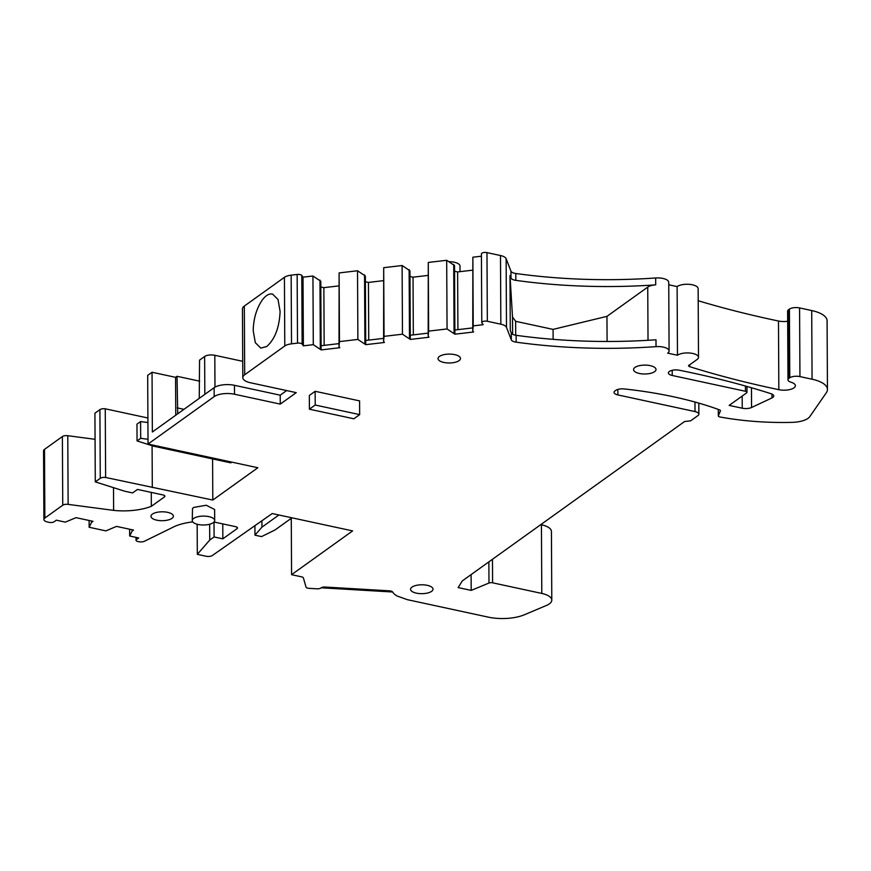 <?xml version="1.0" encoding="UTF-8"?>
<svg xmlns="http://www.w3.org/2000/svg" width="871" height="871" viewBox="0 0 871 871"><rect width="100%" height="100%" fill="white"/><g stroke="black" fill="none" stroke-linecap="round" stroke-linejoin="round"><path stroke-width="1.31" d="M449.066 261.67A11.214 4.442 -0.3 0 1 454.216 262.204A11.214 4.442 -0.3 0 1 459.986 266.058L460.008 271.665M43.909 519.497L43.55 450.83A7.48 2.961 -0.3 0 1 44.497 449.382L44.857 518.049A7.48 2.961 179.7 0 0 43.909 519.497A7.48 2.961 179.7 0 0 47.753 522.067L49.059 522.35A3.734 1.481 179.7 0 0 54.144 521.751L56.332 520.183L65.347 522.132L76.017 517.657L93.012 521.326L91.553 522.371L89.136 527.271L89.103 520.477M95.07 439.311L67.775 435.707A4.486 1.775 -0.3 0 0 62.385 436.545L44.497 449.382M147.907 418.004L105.26 408.804A4.486 1.775 -0.3 0 0 99.904 409.642L94.928 413.213L95.287 481.881L124.771 491.233L132.61 492.921L137.487 489.426L162.975 494.935A3.734 1.481 -0.3 0 1 164.902 496.22A3.734 1.481 -0.3 0 1 164.423 496.938L151.347 506.312L151.282 492.409M177.728 413.801L177.031 376.294L175.572 377.328L152.044 372.255L147.678 375.379L148.037 444.047L257.86 467.749L212.796 500.052L105.62 477.471A4.486 1.775 179.7 0 0 100.263 478.31L95.287 481.881M177.031 376.294L199.666 381.171M204.837 394.356L204.641 356.489L199.557 360.137L199.252 398.363M204.641 356.489A7.48 2.961 -0.3 0 1 214.81 355.292L242.726 361.313M148.037 444.047L214.168 396.621A14.959 5.923 -0.3 0 1 234.506 394.236L280.266 404.111L296.249 392.647L250.5 382.772A14.959 5.923 -0.3 0 1 242.802 377.633L242.443 308.965A14.959 5.923 -0.3 0 1 244.326 306.069L284.425 277.316A11.214 4.442 -0.3 0 1 291.154 275.171L297.153 274.463A3.734 1.481 -0.3 0 1 301.78 275.465L303.01 277.163L312.939 275.998L320.778 281.246L321.138 349.913L313.299 344.666L303.369 345.831L303.01 277.163M338.699 285.917L323.86 287.659L320.811 287.005M383.588 338.373L365.7 340.474L365.363 275.998L357.524 270.761L339.113 272.928L339.015 346.571L339.832 347.714L321.138 349.913M383.284 280.68L368.444 282.422L365.395 281.758M428.173 333.136L410.285 335.237L409.947 270.761L402.108 265.524L383.697 267.691L383.599 341.334L384.427 342.477L365.722 344.666L357.883 339.429L339.472 341.595L339.015 346.571M427.868 275.432L413.028 277.185L409.98 276.521M472.757 327.899L454.869 330L454.531 265.524L446.692 260.287L428.282 262.443L428.184 336.097L429.011 337.229L410.306 339.429L402.467 334.192L384.057 336.358L383.599 341.334M472.452 270.195L457.613 271.937L454.564 271.284M481.423 256.205L472.866 257.206L472.768 330.86L473.595 331.993L454.891 334.192L447.052 328.955L428.641 331.111L428.184 336.097M472.866 257.206L473.225 325.874L483.155 324.709L481.924 322.999A3.734 1.481 -0.3 0 1 481.772 322.597L481.413 253.94A3.734 1.481 -0.3 0 1 486.976 252.612L500.487 255.53A11.214 4.442 -0.3 0 1 506.127 258.72L510.961 271.186A7.48 2.961 -0.3 0 0 515.795 273.494A276.51 109.55 -0.3 0 0 655.667 277.98A11.214 4.442 -0.3 0 1 662.962 278.448A11.214 4.442 -0.3 0 1 668.732 282.291L669.091 350.959A11.214 4.442 -0.3 0 1 667.676 353.136L677.475 355.248L677.115 286.592A11.214 4.442 -0.3 0 1 692.38 284.795A11.214 4.442 -0.3 0 1 698.139 288.649L698.498 357.306A11.214 4.442 -0.3 0 1 697.094 359.483L689.592 364.862A2.994 1.187 -0.3 0 0 688.569 365.766A2.994 1.187 -0.3 0 0 689.69 366.68L689.68 364.797M668.743 284.773L677.115 286.592M787.678 321.247A11.214 4.442 -0.3 0 1 778.478 321.018A598.29 237.032 -0.3 0 1 698.204 300.735M689.69 366.68A598.29 237.032 -0.3 0 0 778.837 389.685A11.214 4.442 -0.3 0 0 795.386 385.701A11.214 4.442 -0.3 0 0 790.944 382.184A7.48 2.961 -0.3 0 1 787.983 379.843L787.624 311.176A7.48 2.961 -0.3 0 1 788.571 309.728L789.409 309.129A7.48 2.961 -0.3 0 1 799.578 307.931L811.707 310.544A29.919 11.856 -0.3 0 1 827.091 320.811L827.45 389.479A29.919 11.856 -0.3 0 1 826.383 392.647L809.801 416.632A19.445 7.708 -0.3 0 1 792.033 422.37A149.572 59.261 -0.3 0 1 723.943 417.677A149.572 59.261 -0.3 0 1 720.023 416.98A2.994 1.187 -0.3 0 1 718.325 415.913A2.994 1.187 -0.3 0 1 718.368 415.717L718.335 409.424M718.368 415.717L720.415 410.916A2.994 1.187 -0.3 0 0 720.459 410.72A2.994 1.187 -0.3 0 0 719.511 409.86A231.838 91.847 -0.3 0 0 624.289 388.945A7.48 2.961 -0.3 0 0 615.721 390.404L614.991 390.916A7.48 2.961 -0.3 0 0 614.044 392.375A7.48 2.961 -0.3 0 0 617.898 394.933L695.025 411.58A7.48 2.961 -0.3 0 1 698.869 414.15A7.48 2.961 -0.3 0 1 697.932 415.598L690.659 420.813L684.562 421.531L462.338 580.892L458.124 587.577L471.189 590.396L488.979 583.037A2.994 1.187 -0.3 0 1 492.583 582.808L541.795 593.434L541.435 524.767L540.793 524.625M541.435 524.767A19.445 7.708 -0.3 0 1 551.43 531.441L551.789 600.108A19.445 7.708 -0.3 0 1 546.465 605.443L524.44 614.752A29.919 11.856 -0.3 0 1 488.185 617.114L407.269 599.651L396.98 595.96A29.919 11.856 -0.3 0 1 392.614 591.964A3.734 1.481 -0.3 0 0 389.555 590.843L325.035 587.043A3.734 1.481 -0.3 0 0 321.018 587.925A3.734 1.481 -0.3 0 1 317.011 588.807L309.151 588.35A3.734 1.481 -0.3 0 1 306.026 587.065L303.391 577.941A3.734 1.481 179.7 0 0 301.497 576.82L291.567 574.686L291.273 518.31M197.162 524.244L197.325 554.348L206.198 556.264A4.486 1.775 -0.3 0 0 212.306 555.546L272.209 513.552L352.613 530.907L291.567 574.686M209.639 524.233L209.726 540.074L197.325 554.348M222.769 523.907L222.845 538.833L237.021 528.675A3.734 1.481 -0.3 0 0 237.489 527.946A3.734 1.481 -0.3 0 0 235.562 526.661L214.016 522.012L214.092 536.95L209.726 540.074M222.845 538.833L214.092 536.95M192.741 521.892A38.966 15.438 179.7 0 0 174.821 526.334L144.434 541.25A4.486 1.775 179.7 0 1 138.783 541.708L137.956 541.533A3.734 1.481 179.7 0 1 136.039 540.249A3.734 1.481 179.7 0 1 136.507 539.53L138.685 537.962L129.67 536.013L129.627 529.23M89.136 527.271L105.87 530.885L116.54 526.4L133.535 530.069L132.087 531.114L129.67 536.013M132.087 531.114L132.076 529.753M91.553 522.371L91.553 521.01M151.347 506.312A38.966 15.438 -0.3 0 1 113.622 510.373L68.134 504.374A4.486 1.775 179.7 0 0 62.745 505.213L44.857 518.049M113.622 510.373L113.502 487.651M105.26 408.804L105.62 477.471M152.087 445.691L152.305 487.542M212.589 458.919L212.796 500.052M214.168 396.621L214.124 387.693L152.36 431.994L152.044 372.255M175.768 415.195L175.572 377.328M242.802 377.633A14.959 5.923 -0.3 0 1 244.697 374.737L244.326 306.069M303.369 345.831L302.139 344.132A3.734 1.481 -0.3 0 0 297.512 343.13L291.513 343.838A11.214 4.442 -0.3 0 0 284.784 345.983L244.697 374.737M270.892 293.919C267.974 294.169 265.067 296.249 262.171 300.168C256.466 308.639 253.472 318.819 253.211 330.719L255.312 342.673L260.821 348.117L266.787 346.484C274.953 339.113 279.384 327.431 280.103 311.437L278.012 299.482L272.492 294.028L270.892 293.919M312.939 275.998L313.299 344.666M319.962 280.103L320.321 348.77M323.86 287.659L324.154 345.362M339.113 272.928L339.472 341.595M357.524 270.761L357.883 339.429M364.546 274.866L364.905 343.533M365.7 340.474L365.722 344.666M368.749 340.115L368.444 282.422M383.697 267.691L384.057 336.358M402.108 265.524L402.467 334.192M409.13 269.629L409.49 338.296M410.285 335.237L410.306 339.429M413.028 277.185L413.333 334.878M428.282 262.443L428.641 331.111M446.692 260.287L447.052 328.955M453.715 264.392L454.074 333.06M454.869 330L454.891 334.192M457.613 271.937L457.917 329.641M473.225 325.874L472.768 330.86M481.772 322.597A3.734 1.481 -0.3 0 1 487.335 321.279L486.976 252.612M669.091 350.959A11.214 4.442 -0.3 0 0 663.321 347.115A11.214 4.442 -0.3 0 0 656.026 346.647A276.51 109.55 -0.3 0 1 516.155 342.161A7.48 2.961 -0.3 0 1 511.321 339.853L506.487 327.376A11.214 4.442 -0.3 0 0 500.847 324.197L487.335 321.279M648.024 340.289L647.741 287.103A11.214 4.442 -0.3 0 1 655.7 284.85A276.51 109.55 -0.3 0 1 515.828 280.364A7.48 2.961 -0.3 0 1 510.994 278.056L509.992 275.465L510.275 330.403L511.277 332.983A7.48 2.961 -0.3 0 0 516.122 335.302A276.51 109.55 -0.3 0 0 655.994 339.777L656.026 346.647M677.475 355.248A11.214 4.442 -0.3 0 1 692.739 353.463A11.214 4.442 -0.3 0 1 698.498 357.306M787.983 379.843A7.48 2.961 -0.3 0 1 788.93 378.395L788.571 309.728M827.45 389.479A29.919 11.856 -0.3 0 0 812.066 379.212L799.937 376.599A7.48 2.961 -0.3 0 0 789.768 377.785L788.93 378.395M471.189 590.396L471.113 574.599M541.795 593.434A19.445 7.708 -0.3 0 1 551.789 600.108M746.98 392.309A2.994 1.187 -0.3 0 0 745.445 391.275L672.238 375.477A7.48 2.961 -0.3 0 1 668.395 372.908A7.48 2.961 -0.3 0 1 679.304 370.229A523.504 207.396 -0.3 0 1 771.02 393.714A7.48 2.961 -0.3 0 1 773.753 395.978A7.48 2.961 -0.3 0 1 771.978 397.916L751.564 407.497A7.48 2.961 -0.3 0 1 742.244 408.216L729.169 405.396L746.61 392.886A2.994 1.187 -0.3 0 0 746.98 392.309L746.959 386.452M214.691 520.488L214.636 509.502L206.231 505.245L193.612 507.445L192.513 508.555L192.251 520.608A11.214 4.442 179.7 0 0 200.668 524.865A11.214 4.442 179.7 0 0 213.275 522.665A11.214 4.442 179.7 0 0 214.691 520.488A11.214 4.442 179.7 0 0 206.275 516.231A11.214 4.442 179.7 0 0 193.667 518.43A11.214 4.442 179.7 0 0 192.251 520.608M315.139 391.297L359.592 400.889L359.658 414.618L353.844 418.788L309.401 409.196L309.325 395.467L315.139 391.297L315.215 405.026L359.658 414.618M156.715 520.161A11.214 4.442 -0.3 0 1 150.944 516.307A11.214 4.442 -0.3 0 1 167.613 512.344A11.214 4.442 -0.3 0 1 173.383 516.187A11.214 4.442 -0.3 0 1 156.715 520.161M416.349 593.14A11.214 4.442 -0.3 0 1 410.579 589.286A11.214 4.442 -0.3 0 1 427.247 585.323A11.214 4.442 -0.3 0 1 433.018 589.166A11.214 4.442 -0.3 0 1 416.349 593.14M443.796 362.445A11.214 4.442 -0.3 0 1 438.037 358.602A11.214 4.442 -0.3 0 1 454.695 354.628A11.214 4.442 -0.3 0 1 460.465 358.482A11.214 4.442 -0.3 0 1 443.796 362.445M639.336 373.463A11.214 4.442 -0.3 0 1 633.565 369.609A11.214 4.442 -0.3 0 1 650.234 365.646A11.214 4.442 -0.3 0 1 656.005 369.489A11.214 4.442 -0.3 0 1 639.336 373.463M214.124 387.693A14.959 5.923 -0.3 0 1 234.462 385.309L280.222 395.184L286.646 390.567M280.266 404.111L280.222 395.184M339.004 343.62L321.116 345.722M512.616 334.268L512.518 317L515.643 321.312L553.074 329.39L606.956 316.358L647.741 287.103M509.992 275.465L512.518 317M392.636 591.997L321.192 587.794M315.215 405.026L309.401 409.196M553.118 339.331L553.074 329.39M607.087 341.476L606.956 316.358M515.719 335.237L515.643 321.312M278.894 515.001L261.953 527.14L254.963 535.186L261.55 536.601L275.029 529.971L291.959 517.82M261.921 520.651L261.953 527.14M254.92 525.463L254.963 535.186M231.849 462.131L230.837 462.86L153.819 446.235L137.052 440.922L140.677 438.32L148.016 439.289M137.052 440.922L136.965 424.166L140.59 421.564L147.928 422.533M140.59 421.564L140.677 438.32M237.021 528.675L237.01 527.227M136.497 537.483L136.507 539.53M62.385 436.545L62.745 505.213M67.775 435.707L68.134 504.374M164.423 496.938L164.423 495.49M99.904 409.642L100.263 478.31M177.194 407.878L183.955 409.337M214.974 387.149L214.81 355.292M284.784 345.983L284.425 277.316M291.513 343.838L291.154 275.171M297.512 343.13L297.153 274.463M302.139 344.132L301.78 275.465M500.847 324.197L500.487 255.53M506.487 327.376L506.127 258.72M511.321 339.853L511.277 332.983M510.994 278.056L510.961 271.186M515.828 280.364L515.795 273.494M655.7 284.85L655.667 277.98M778.837 389.685L778.478 321.018M789.768 377.785L789.409 309.129M799.937 376.599L799.578 307.931M812.066 379.212L811.707 310.544M617.898 394.933L617.866 389.435M695.025 411.58L694.971 402.032M488.979 583.037L488.871 561.86M492.583 582.808L492.463 559.291M742.244 408.216L742.179 396.065M751.564 407.497L751.466 387.747M771.978 397.916L771.956 394.062M672.238 375.477L672.216 370.306M745.445 391.275L745.424 386.016M234.506 394.236L234.462 385.309M516.155 342.161L516.122 335.302M136.018 537.385L136.039 540.249M718.325 415.913L718.292 409.414M698.869 414.15L698.814 403.121"/></g></svg>
